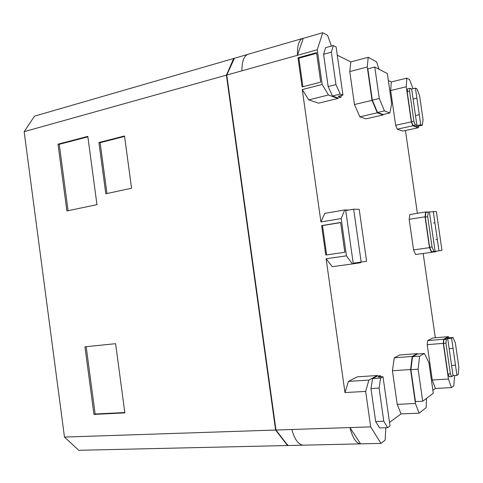 <?xml version="1.0" encoding="UTF-8"?>
<svg xmlns="http://www.w3.org/2000/svg" width="483" height="483" viewBox="0 0 483 483"><rect width="100%" height="100%" fill="white"/><g stroke="black" fill="none" stroke-linecap="round" stroke-linejoin="round"><path stroke-width="0.72" d="M247.429 54.507L234.43 58.268L226.756 75.052L297.431 55.303L303.3 38.332L302.642 38.459C298.959 39.872 297.226 45.487 297.431 55.303L317.265 49.761L322.716 32.711L327.631 35.368L331.392 46.066M413.013 88.721L409.59 79.659L406.777 78.143L391.278 81.965L390.65 90.532L395.649 125.29L397.243 129.178L402.882 131.05L418.236 127.754L418.791 126.063M388.344 80.51L391.278 81.965M383.2 114.483L383.11 114.936L377.301 112.817L372.037 100.349L367.267 67.022L368.203 57.296L376.583 61.824L378.998 69.226M368.203 57.296L350.839 61.909L337.279 55.183M322.716 32.711L303.3 38.332M302.642 38.459L248.141 54.241C243.981 55.774 241.905 61.305 241.905 70.82M226.756 75.052L275.98 430.027L349.915 427.564L360.56 443.865C356.249 443.539 352.699 438.105 349.915 427.564L370.678 426.875L380.984 443.4L385.12 440.128L385.857 427.733M426.495 398.378L426.193 407.598L419.166 413.158L415.428 403.498L410.568 369.525L412.204 356.442L417.342 353.634L417.541 354.021M454.618 375.539L453.797 385.736L451.448 387.595L448.435 379.022L443.285 343.359L443.678 339.247L448.417 336.657L449.142 337.786M377.519 375.931L377.283 375.52L368.873 380.115L365.655 391.411L370.678 426.875M338.046 97.983L337.919 98.447L328.446 94.988L322.179 84.465L317.265 49.761M406.777 78.143L406.263 86.759L411.329 121.855L412.874 125.797L418.236 127.754M436.246 251.196L436.137 251.655L431.482 252.337L429.478 247.652L413.563 249.892L409.173 219.336L409.886 214.537L425.656 211.971L425.028 216.801L429.478 247.652M428.252 212.037L425.656 211.971M348.738 210.039L344.741 209.936L341.173 218.57L346.45 255.845L352.397 263.935L360.668 262.722L360.783 262.136M417.342 353.634L399.713 354.993L394.267 357.794L392.413 370.751L397.207 404.343L401.047 413.901L389.521 422.438M412.204 356.442L394.267 357.794M431.482 252.337L415.634 254.517L413.563 249.892M435.31 337.78L423.168 253.484M432.877 390.324L435.37 388.483L432.273 380L427.189 344.675L427.642 340.6L432.677 338.003L448.417 336.657M377.283 375.52L357.342 376.825L348.466 381.395L344.977 392.564L326.116 258.749L332.274 266.694L352.397 263.935M337.919 98.447L318.635 103.163L308.734 99.884L302.261 89.566L320.923 221.957L324.751 213.383L344.741 209.936M383.11 114.936L365.975 118.83L359.883 116.814L354.462 104.539L349.764 71.569L350.839 61.909M405.448 130.495L417.378 213.317M425.028 216.801L409.173 219.336M291.817 429.502C294.69 439.645 298.548 444.867 303.396 445.169L360.535 443.865M303.366 445.169L288.248 445.513L286.467 443.756L275.98 430.027M322.179 84.465L302.261 89.566M341.173 218.57L320.923 221.957M346.45 255.845L326.116 258.749M365.655 391.411L344.977 392.564M344.814 252.271L340.593 222.476L321.642 225.597L325.796 255.036L344.814 252.271M320.718 82.14L316.546 52.659L297.987 57.815L302.092 86.94L320.718 82.14M328.446 94.988L308.734 99.884M368.873 380.115L348.466 381.395M380.984 443.4L360.578 443.865M419.166 413.158L401.047 413.901M451.448 387.595L435.37 388.483M415.428 403.498L397.207 404.343M410.568 369.525L392.413 370.751M448.435 379.022L432.273 380M443.285 343.359L427.189 344.675M443.678 339.247L427.642 340.6M321.642 225.597L322.493 225.579L326.629 254.915M340.612 222.597L322.493 225.579M316.637 53.287L298.886 58.208L302.907 86.729M297.987 57.815L298.886 58.208M412.874 125.797L397.243 129.178M411.329 121.855L395.649 125.29M406.263 86.759L390.65 90.532M367.267 67.022L349.764 71.569M372.037 100.349L354.462 104.539M377.301 112.817L359.883 116.814M422.263 125.314L416.153 126.637L412.977 125.471L411.534 121.776L407.181 91.625L407.682 88.787L410.043 88.22L411.661 89.041L415.434 88.141L417.01 88.957L419.63 95.966L423.084 119.844L422.263 125.314L420.723 124.729L416.932 125.544L411.661 89.041M416.932 125.544L415.35 124.958L413.907 121.257L409.548 91.064L407.181 91.625M413.907 121.257L411.534 121.776M409.548 91.064L410.043 88.22M415.434 88.141L420.723 124.729M415.35 124.958L412.977 125.471M323.58 54.307L325.627 47.672L333.336 45.523L336.108 46.96L342.96 95.103L340.237 94.07L332.479 95.984L328.15 86.56L323.58 54.307L331.356 52.17L333.336 45.523M341.39 95.489L340.913 97.276L337.979 97.995L332.479 95.984M340.913 97.276L338.209 96.274L342.96 95.103M340.237 94.07L335.957 84.579L331.356 52.17M335.957 84.579L328.15 86.56M453.06 375.635L451.696 376.649L449.25 376.8L447.928 374.017L443.509 343.383L443.871 339.531L446.678 337.991L452.945 337.46L455.342 342.821L458.85 367.074L458.289 374.391L456.96 375.394L453.06 375.635L447.705 338.553L446.304 339.326L443.871 339.531M451.696 376.649L450.379 373.86L445.948 343.184L443.509 343.383M450.379 373.86L447.928 374.017M445.948 343.184L446.304 339.326M447.705 338.553L451.587 338.227L452.945 337.46M451.587 338.227L456.96 375.394M372.586 378.606L377.465 375.931L380.501 375.732L378.104 377.06L383.019 376.746L390.01 425.897L387.662 427.672L379.59 427.932L375.653 421.502L370.98 388.561L372.586 378.606L380.616 378.098L383.019 376.746M380.501 375.732L381.147 376.867M387.662 427.672L383.786 421.206L379.083 388.097L380.616 378.098M383.786 421.206L375.653 421.502M379.083 388.097L370.98 388.561M435.105 251.353L431.585 251.842L429.647 247.308L425.288 217.096L425.891 212.417L428.288 212.031L436.348 211.524L441.969 250.381L435.105 251.353L429.429 212.061M433.988 251.51L432.056 246.97L427.69 216.71L425.288 217.096M432.056 246.97L429.647 247.308M427.69 216.71L428.288 212.031M433.257 211.439L438.95 250.822M353.2 263.181L345.737 210.552L353.665 209.187L359.207 209.344L366.597 261.297L353.2 263.181M361.175 262.082L353.665 209.187M374.772 67.034L387.348 73.561L391.671 103.658L389.847 112.968L384.432 110.903L379.282 98.484L374.772 67.034L367.841 68.828L372.327 100.144L379.282 98.484M384.432 110.903L377.537 112.491L372.327 100.144M389.847 112.968L383.061 114.513L377.537 112.491M433.299 393.24L422.691 401.246L418.097 369.187L419.624 356.182L424.4 353.496L428.892 362.594L433.299 393.24M422.691 401.246L415.477 401.59L410.906 369.67L412.524 356.714L417.415 354.033L424.4 353.496M419.624 356.182L412.524 356.714M418.097 369.187L410.906 369.67M287.385 444.777L287.5 445.567L288.067 445.368M233.802 59.149L233.706 58.431L234.261 58.491M226.4 75.149L275.606 430.039L64.468 437.073L24.15 131.672L226.4 75.149L233.669 58.491L34.522 116.143L24.15 131.672M287.488 445.507L275.606 430.039M124.868 412.88L115.594 343.685L84.954 346.806L93.95 414.42L124.868 412.88M87.809 136.363L58.002 144.182L66.883 210.938L96.962 204.665L87.809 136.363M131.569 188.225L124.505 135.983L98.924 142.521L105.807 193.774L131.569 188.225M287.451 445.531L78.765 450.289L64.468 437.073M93.95 414.42L95.139 414.009L124.819 412.524M86.179 346.679L95.139 414.009M87.876 136.84L59.252 144.332L68.079 210.691M124.572 136.447L100.126 142.678L106.96 193.526M58.002 144.182L59.252 144.332M98.924 142.521L100.126 142.678M413.104 99.027L416.877 98.146M415.489 115.546L419.274 114.706M449.166 348.696L453.054 348.388M451.593 365.48L455.487 365.208M437.308 239.465L436.028 239.653M434.893 222.772L433.619 222.971M303.396 445.169L360.56 443.865"/></g></svg>
